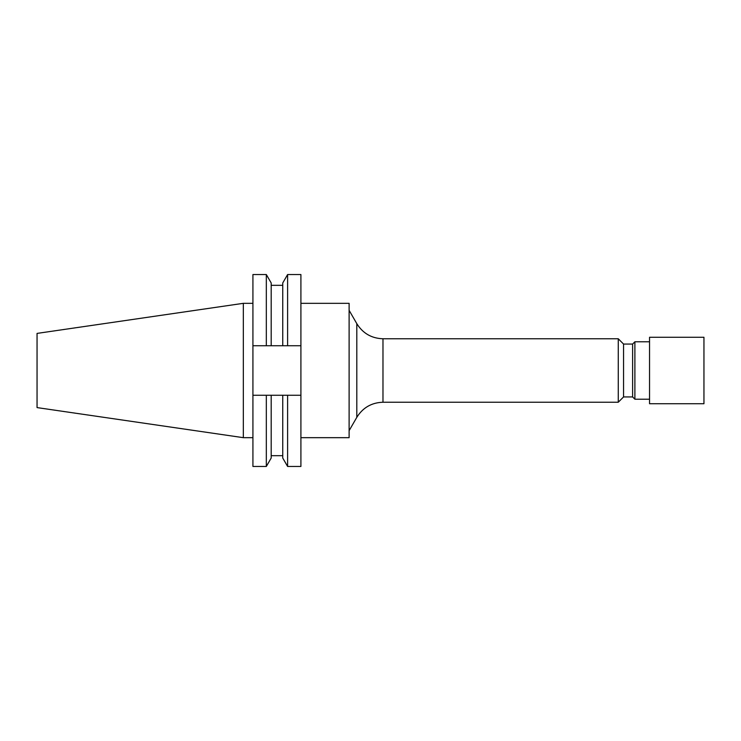 <?xml version="1.0" encoding="UTF-8"?>
<svg xmlns="http://www.w3.org/2000/svg" width="741" height="741" viewBox="0 0 741 741"><rect width="100%" height="100%" fill="white"/><g stroke="black" fill="none" stroke-linecap="round" stroke-linejoin="round"><path stroke-width="1.11" d="M243.326 303.328L37.05 333.404L37.05 407.596L243.326 437.672L243.326 303.328L252.922 303.328M271.187 285.322L282.747 285.322L282.747 345.741L282.747 282.969L287.61 274.541L287.61 345.741L282.747 345.741L300.911 345.741L300.911 274.541L287.61 274.541M300.911 437.672L349.113 437.672L349.113 303.328L300.911 303.328M382.977 338.767L618.263 338.767L618.263 402.233L382.977 402.233L382.977 338.767C371.565 338.387 362.84 333.348 356.801 323.65L356.801 417.35L349.113 430.669M618.263 338.767L623.552 344.056L623.552 396.944L618.263 402.233M623.552 344.056L632.619 344.056L632.619 396.944L634.889 399.214L649.542 399.214M632.619 344.056L634.889 341.786L634.889 399.214M634.889 341.786L649.542 341.786M649.542 370.5L649.542 403.743L703.95 403.743L703.95 337.257L649.542 337.257L649.542 370.5M266.325 274.541L266.325 345.741L271.187 345.741L271.187 282.969L266.325 274.541L252.922 274.541L252.922 466.46L266.325 466.46L266.325 395.259L300.911 395.259L300.911 345.741M282.747 395.259L282.747 458.031L287.61 466.46L300.911 466.46L300.911 395.259M282.747 345.741L252.922 345.741M252.922 395.259L287.61 395.259L287.61 466.46M271.187 395.259L271.187 458.031L266.325 466.46M243.326 437.672L252.922 437.672M623.552 396.944L632.619 396.944M271.187 455.678L282.747 455.678M356.801 323.65L349.113 310.331M356.801 417.35C362.84 407.652 371.565 402.613 382.977 402.233"/></g></svg>
